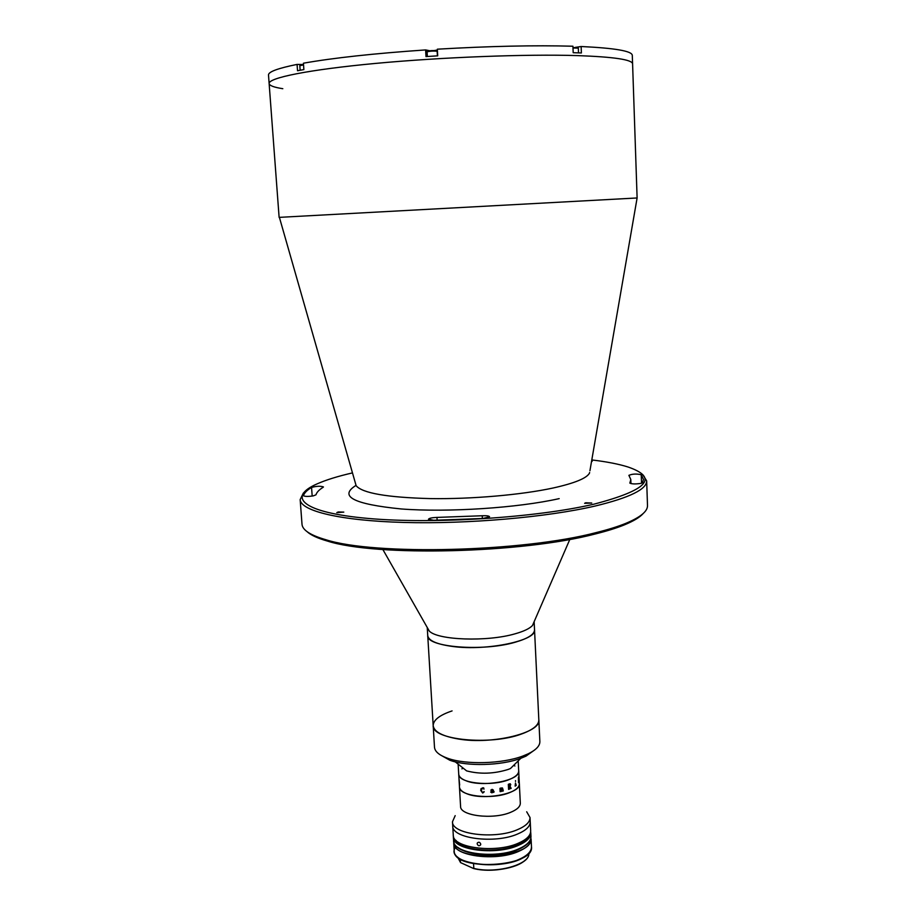 <?xml version="1.0" encoding="UTF-8"?>
<svg xmlns="http://www.w3.org/2000/svg" width="916" height="916" viewBox="0 0 916 916"><rect width="100%" height="100%" fill="white"/><g stroke="black" fill="none" stroke-linecap="round" stroke-linejoin="round"><path stroke-width="1.37" d="M279.403 217.355L637.112 197.971L589.927 470.744M282.815 88.703C274.01 87.341 269.453 85.623 269.132 83.551C268.296 77.906 308.257 69.731 375.125 63.456C441.856 57.193 526.265 53.987 577.469 55.601C613.949 56.895 632.326 59.655 632.59 63.868L632.292 55.315C631.971 51.033 614.911 48.101 581.133 46.521L575.294 47.392M352.477 472.896C337.867 476.263 326.085 479.915 317.154 483.854C286.582 497.113 302.429 512.594 367.911 518.41C432.97 524.33 536.284 517.735 594.163 504.109C647.669 490.049 658.97 477.683 628.078 467.011C618.769 464.069 606.667 461.71 591.782 459.935M642.78 474.637L646.662 480.843C646.81 489.259 629.727 497.64 595.434 505.964C547.31 517.231 467.607 524.227 403.841 522.452C339.95 520.7 300.643 510.945 300.162 499.609L303.368 493.014M300.162 499.609L302.005 524.227C302.406 530.032 310.306 535.184 325.718 539.684C374.587 555.543 522.692 552.05 596.499 532.505C608.087 529.631 617.785 526.608 625.594 523.448C640.433 517.3 647.727 511.323 647.498 505.517L646.662 480.843M643.227 513.487C639.895 517.3 633.551 521.112 624.208 524.948C616.457 528.085 606.85 531.085 595.366 533.948C522.246 553.356 375.755 556.802 327.264 541.024C317.554 538.23 310.833 535.116 307.112 531.692M629.853 482.858L629.819 482.995C631.571 484.072 635.257 484.22 640.857 483.408L642.574 482.675L643.444 479.343L641.246 474.74C636.517 473.664 632.395 473.858 628.891 475.335L630.803 479.537L629.865 483.133M483.041 518.479L489.568 516.75C489.052 515.903 486.602 515.571 482.24 515.754L436.966 517.414C431.963 517.609 429.123 518.216 428.459 519.258L433.76 520.277L483.041 518.479M591.61 460.908L592.274 461.195L591.496 461.561M338.256 511.964L343.798 512.113L336.79 512.616L338.256 511.964M303.471 495.602L303.459 495.682C304.73 496.575 308.005 496.644 313.272 495.888L315.974 494.823C316.684 492.316 319.089 489.797 323.153 487.278L323.44 486.934C320.463 485.904 316.501 486.075 311.555 487.449C307.055 490.163 304.364 492.877 303.471 495.602L303.482 495.751M585.69 502.781L591.736 503.033L584.626 503.319L585.69 502.781M427.245 627.483L429.283 631.067C437.733 640.192 487.014 641.979 514.826 633.883C523.712 631.41 529.608 628.605 532.494 625.479L534.143 621.689L534.532 629.807C534.452 634.364 528.028 638.498 515.25 642.219C482.972 651.86 426.055 647.2 427.738 635.59C428.528 640.742 437.001 644.383 453.157 646.536C487.175 651.093 537.108 640.467 534.532 629.807L538.826 719.896C541.493 732.72 492.201 744.88 458.481 739.017C442.462 736.269 434.035 731.804 433.188 725.621C431.573 739.888 490.495 745.842 521.685 733.945C533.123 729.731 538.848 725.06 538.826 719.896L539.868 741.513C539.971 745.842 536.1 749.929 528.269 753.776L522.784 756.066C502.163 763.933 465.454 764.929 447.34 758.162C439.142 755.173 434.86 751.532 434.493 747.227L427.245 627.483M279.117 217.367L269.132 83.551C268.296 77.906 308.257 69.731 375.125 63.456C441.856 57.193 526.265 53.987 577.469 55.601C613.949 56.895 632.326 59.655 632.59 63.868L637.112 197.971M269.132 83.551L268.502 75.055C268.216 71.872 277.743 68.322 297.082 64.406L297.528 70.738L303.872 69.582L303.425 63.204C333.424 57.891 374.152 53.46 425.619 49.922L425.997 56.586L437.711 55.842L437.333 49.189C489.568 46.143 534.761 45.159 572.924 46.224L573.187 52.704L581.385 52.968L581.133 46.521M429.787 50.758L425.619 49.922M302.887 64.498L297.082 64.406M437.39 50.048L434.367 50.517M452.08 710.908C439.623 715.11 433.325 720.01 433.188 725.621M535.001 749.7L526.013 756.124L520.849 758.288C501.418 765.707 466.92 766.635 449.836 760.246L440.218 754.841M299.898 65.654L303.551 64.944M300.127 65.38L303.517 64.452M427.119 51.914L427.085 51.868C430.108 51.056 433.463 50.861 437.15 51.285L437.424 55.865M427.635 51.307C430.005 50.563 432.982 50.38 436.566 50.746M572.992 47.987L578.328 48.147L578.511 52.865M572.981 47.495L577.973 47.987M455.252 761.849L466.633 770.894C480.076 774.363 493.919 773.883 508.162 769.451L510.475 768.513L520.815 758.299M458.137 764.139L458.721 774.169C458.927 776.711 461.286 778.875 465.797 780.661C482.366 787.783 520.689 780.581 518.696 770.917L519.338 783.741C521.341 793.6 483.087 800.905 466.542 793.622C462.03 791.79 459.672 789.581 459.454 786.981C458.721 796.061 491.674 800 509.365 792.729C516.029 790.096 519.349 787.096 519.338 783.741L520.322 803.172C520.334 806.63 517.025 809.71 510.384 812.423C492.751 819.889 459.866 815.755 460.576 806.401L458.721 774.169C457.966 783.066 490.965 786.89 508.689 779.745C515.365 777.146 518.696 774.215 518.696 770.917L518.193 760.887M514.918 765.994L513.704 765.318L514.918 765.994M463.072 768.066L461.939 768.856L463.072 768.066M455.183 815.641L452.493 821.732C451.519 834.155 494.377 839.743 517.242 829.77C525.795 826.175 530.055 822.099 530.02 817.53L526.689 811.771M452.493 821.732L452.733 825.957C451.771 838.461 494.606 844.094 517.46 834.075C526.013 830.468 530.261 826.358 530.238 821.755L530.685 830.904C530.719 835.575 526.471 839.732 517.941 843.373C495.121 853.517 452.321 847.769 453.271 835.094L452.733 825.957C451.771 838.461 494.606 844.094 517.46 834.075C526.013 830.468 530.261 826.358 530.238 821.755L530.02 817.53M518.376 777.547L518.559 782.676L518.376 777.547M515.468 783.02L516.246 785.344L515.147 786.168L515.468 783.02M515.479 780.65L515.513 781.417L515.479 780.65M510.75 784.588L510.029 786.214L511.151 788.355L510.555 788.607L509.64 786.397L509.628 788.985L508.586 789.386L508.323 784.325L509.64 783.833L510.75 784.588M502.151 788.161L500.812 788.997L501.361 791.401L500.125 791.642L499.953 788.344L500.709 788.046L500.8 788.699L501.808 787.886L502.781 788.733L503.296 790.955L502.105 791.241L501.785 788.103L500.823 788.997L500.983 791.184M491.869 792.821L490.655 792.054L492.923 790.13L492.144 789.546L490.781 790.199L492.11 789.34L493.369 790.096L493.713 792.374L494.125 791.756L491.869 792.821M483.98 792.122L482.686 793.027L480.682 790.348L482.526 787.829L483.682 787.852L484.003 789.134L482.469 788.035L481.255 790.382L482.698 792.821L484.14 791.607L482.686 793.027L480.682 790.348L481.118 788.493M459.088 779.276L459.66 785.035L459.088 779.276M509.64 786.191L510.327 784.817L509.479 784.096L509.64 786.191M510.304 783.753L510.017 786.214L510.899 788.207M508.586 789.374L509.617 788.779M509.64 786.397L509.365 788.836M510.555 788.607L511.128 788.149M518.559 782.653L518.937 781.577M518.548 776.963L518.822 781.84M491.915 792.603L493.026 792.088L492.957 790.68L491.171 791.939L491.915 792.603M483.785 792.1L483.957 791.516M484.003 789.134L482.469 788.023L481.621 788.481M500.125 791.642L501.338 791.184M502.105 791.229L503.273 790.748M502.46 787.955L502.941 790.76M500.8 788.699L500.766 788.035M477.156 843.785L477.293 843.006C478.747 841.69 479.904 842.067 480.751 844.128L480.602 844.918C479.125 846.269 477.98 845.892 477.156 843.785M456.019 840.384C461.412 850.701 497.686 853.632 517.036 845.102C523.002 842.594 526.837 839.72 528.532 836.457M453.431 836.148L453.397 837.201C452.458 849.911 495.235 855.693 518.055 845.525C526.574 841.861 530.822 837.693 530.788 833.01L530.65 831.968M473.595 868.528L473.812 868.414C496.438 874.093 530.707 864.326 528.807 853.151C530.673 864.647 496.14 874.311 473.595 868.528L460.565 862.609L457.553 857.01L460.565 862.609M460.473 862.437L460.279 859.002M473.549 863.696L473.812 868.414M514.655 850.838L517.128 849.933M559.184 498.625C518.021 507.922 448.153 512.536 401.3 508.964C353.519 504.189 338.439 496.323 356.038 485.377M355.488 483.442L356.129 485.686C362.301 493.151 387.067 497.457 430.417 498.602C471.786 499.22 521.467 494.869 553.172 487.988C574.744 483.179 586.87 478.198 589.526 473.045L589.618 472.484M311.555 487.449L312.184 496.071M436.966 517.414L437.138 520.231M482.24 515.754L482.389 518.525M641.246 474.74L641.543 483.236M426.558 56.552L426.215 50.449M530.959 836.526C530.959 841.518 526.677 845.857 518.101 849.544C495.35 859.7 452.905 854.147 453.603 840.716C452.664 853.494 495.43 859.311 518.227 849.098C526.757 845.422 531.005 841.232 530.959 836.526L530.788 833.01M517.758 849.59C500.25 857.273 468.03 856.128 458.229 847.598M525.246 860.113C517.105 868.425 490.827 872.765 473.721 868.517M531.475 846.762L531.085 838.907C531.12 843.636 526.872 847.838 518.353 851.525C495.567 861.761 452.813 855.922 453.752 843.098L454.21 850.941C453.283 863.914 496.003 869.857 518.765 859.506C527.273 855.784 531.509 851.537 531.475 846.762C534.692 867.28 453.225 871.7 454.21 850.941M527.685 854.159C510.899 872.066 443.298 865.242 455.447 847.289M454.027 842.731C452.722 862.929 534.246 858.51 530.765 838.575M355.981 485.148L279.391 217.344M327.264 541.024L325.718 539.684M630.803 479.537L630.941 483.602M624.208 524.948L625.594 523.448M429.283 631.067L382.877 549.531M532.494 625.479L569.832 539.398M449.836 760.246L447.34 758.162M526.013 756.124L528.269 753.776M300.139 70.246L299.807 65.574M427.348 56.494L427.085 51.868M453.603 840.716L453.397 837.201"/></g></svg>
